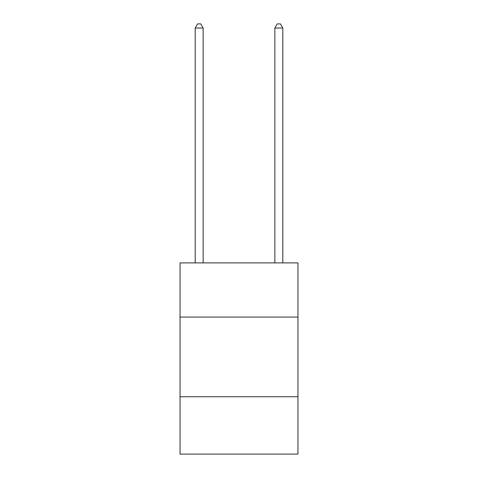 <?xml version="1.0" encoding="UTF-8"?>
<svg xmlns="http://www.w3.org/2000/svg" width="478" height="478" viewBox="0 0 478 478"><rect width="100%" height="100%" fill="white"/><g stroke="black" fill="none" stroke-linecap="round" stroke-linejoin="round"><path stroke-width="0.72" d="M297.955 317.075L297.955 262.9L180.045 262.9L180.045 317.075L297.955 317.075L297.955 454.1L180.045 454.1L180.045 317.075M297.955 396.74L180.045 396.74M203.15 262.9L203.15 28.041L195.185 28.041L195.185 262.9M195.185 28.041L197.575 23.9L200.76 23.9L203.15 28.041M282.815 262.9L282.815 28.041L274.85 28.041L274.85 262.9M274.85 28.041L277.24 23.9L280.425 23.9L282.815 28.041"/></g></svg>
